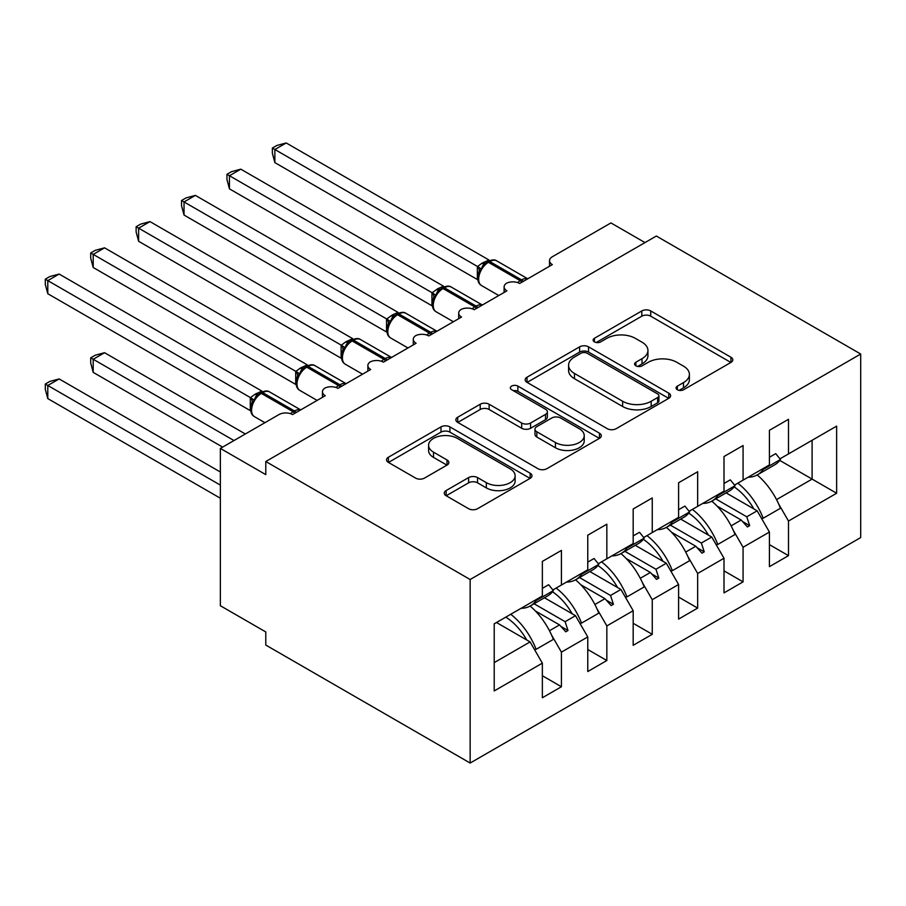 <?xml version="1.0" encoding="UTF-8"?>
<svg xmlns="http://www.w3.org/2000/svg" width="906" height="906" viewBox="0 0 906 906"><rect width="100%" height="100%" fill="white"/><g stroke="black" fill="none" stroke-linecap="round" stroke-linejoin="round"><path stroke-width="1.36" d="M677.36 389.75A4.417 2.548 0 0 0 683.6 389.75L730.961 362.411A6.308 3.635 0 0 0 732.807 359.841A6.308 3.635 0 0 0 730.961 357.258L650.723 310.939A6.308 3.635 0 0 0 641.81 310.939L594.449 338.278A4.417 2.548 0 0 0 593.147 340.09A4.417 2.548 0 0 0 594.449 341.89A4.417 2.548 0 0 0 600.689 341.89L606.816 338.346A20.17 11.642 0 0 1 635.344 338.346L642.026 342.208A20.17 11.642 0 0 1 647.937 350.441A20.17 11.642 0 0 1 642.026 358.674L635.899 362.219A4.417 2.548 0 0 0 634.608 364.019A4.417 2.548 0 0 0 635.899 365.82A4.417 2.548 0 0 0 642.139 365.82L648.266 362.287A20.17 11.642 0 0 1 676.805 362.287L683.486 366.137A20.17 11.642 0 0 1 689.398 374.382A20.17 11.642 0 0 1 683.486 382.615L677.36 386.149A4.417 2.548 0 0 0 676.069 387.949A4.417 2.548 0 0 0 677.36 389.75L677.36 386.149M446.114 490.576A6.308 3.635 0 0 0 444.268 493.147A6.308 3.635 0 0 0 446.114 495.718L468.629 508.719A6.308 3.635 0 0 0 477.541 508.719L530.146 478.357A6.308 3.635 0 0 0 531.992 475.775A6.308 3.635 0 0 0 530.146 473.204L449.908 426.885A6.308 3.635 0 0 0 440.984 426.885L388.391 457.247A6.308 3.635 0 0 0 386.545 459.818A6.308 3.635 0 0 0 388.391 462.4L415.582 478.096A6.308 3.635 0 0 0 424.495 478.096L447.009 465.095A6.308 3.635 0 0 0 448.855 462.524A6.308 3.635 0 0 0 447.009 459.954L433.521 452.162A16.863 9.739 0 0 1 428.583 445.276A16.863 9.739 0 0 1 438.991 436.284A16.863 9.739 0 0 1 457.371 438.391L510.191 468.889A16.863 9.739 0 0 1 515.129 475.775A16.863 9.739 0 0 1 504.721 484.778A16.863 9.739 0 0 1 486.341 482.66L477.541 477.575A6.308 3.635 0 0 0 468.629 477.575L446.114 490.576L446.114 495.718M860.7 354.02L470.146 579.512L470.146 763.045L860.7 537.564L860.7 354.02L656.34 236.036L265.786 461.516L265.786 474.631L220.362 448.413L278.946 414.586A9.638 5.561 180 0 1 292.57 414.586L325.277 395.707A9.638 5.561 0 0 1 322.457 391.777A9.638 5.561 0 0 1 324.835 388.119A9.638 5.561 180 0 1 337.983 388.368L370.69 369.489A9.638 5.561 0 0 1 367.87 365.56A9.638 5.561 0 0 1 370.248 361.89A9.638 5.561 180 0 1 383.408 362.151L416.103 343.272A9.638 5.561 0 0 1 413.283 339.342A9.638 5.561 0 0 1 415.661 335.673A9.638 5.561 180 0 1 428.821 335.933L461.516 317.055A9.638 5.561 0 0 1 458.696 313.114A9.638 5.561 0 0 1 461.075 309.456A9.638 5.561 180 0 1 474.234 309.705L506.93 290.837A9.638 5.561 0 0 1 504.11 286.896A9.638 5.561 0 0 1 506.488 283.238A9.638 5.561 180 0 1 519.648 283.487L552.343 264.609A9.638 5.561 0 0 1 549.523 260.679A9.638 5.561 0 0 1 552.343 256.749L610.927 222.921L644.981 242.593M470.146 579.512L265.786 461.516M607.258 428.685A6.308 3.635 0 0 0 616.171 428.685L668.775 398.312A6.308 3.635 0 0 0 670.621 395.741A6.308 3.635 0 0 0 668.775 393.17L588.538 346.839A6.308 3.635 0 0 0 579.625 346.839L527.02 377.213A6.308 3.635 0 0 0 525.174 379.784A6.308 3.635 0 0 0 527.02 382.355L607.258 428.685M513.408 390.713A4.417 2.548 0 0 1 517.881 391.335L517.881 386.092L599.455 433.181A6.308 3.635 0 0 1 601.301 435.763A6.308 3.635 0 0 1 599.455 438.334L546.862 468.696A6.308 3.635 0 0 1 537.949 468.696L457.7 422.377L457.7 417.224A6.308 3.635 0 0 0 455.854 419.806A6.308 3.635 0 0 0 457.7 422.377M457.7 417.224L480.214 404.235A6.308 3.635 0 0 1 489.127 404.235L521.675 423.023A6.308 3.635 0 0 0 530.588 423.023L545.525 414.393A6.308 3.635 0 0 0 547.371 411.822A6.308 3.635 0 0 0 545.525 409.252L511.641 389.693A4.417 2.548 0 0 1 510.35 387.893A4.417 2.548 0 0 1 513.079 385.537A4.417 2.548 0 0 1 517.881 386.092M494.212 662.626L530.089 641.912L542.354 663.147L494.212 690.938L494.212 623.815L542.354 596.023L542.354 561.414L561.426 550.406L561.426 585.016L552.864 589.953M542.354 675.729L561.426 686.748L561.426 652.139L587.768 636.929L575.503 615.695L544.461 597.767M551.584 635.095L561.426 652.139M561.426 585.016L587.768 569.806L587.768 535.197L606.839 524.189L606.839 558.798L598.277 563.736M587.768 649.511L606.839 660.531L606.839 625.921L633.181 610.712L620.916 589.466L589.874 571.55M596.997 608.877L606.839 625.921M606.839 558.798L633.181 543.589L633.181 508.979L652.252 497.96L652.252 532.569L643.69 537.518M633.181 623.294L652.252 634.302L652.252 599.693L678.594 584.495L666.329 563.249L635.287 545.333M642.411 582.66L652.252 599.693M652.252 532.569L678.594 517.371L678.594 482.762L697.665 471.743L697.665 506.352L689.104 511.301M678.594 597.077L697.665 608.085L697.665 573.475L724.007 558.266L711.742 537.032L680.7 519.104M687.824 556.443L697.665 573.475M697.665 506.352L724.007 491.154L724.007 456.533L743.079 445.526L743.079 480.135L734.517 485.084M724.007 570.859L743.079 581.867L743.079 547.258L769.421 532.048L769.421 566.658L788.492 555.65L788.492 521.041L836.634 493.249L812.104 479.093L812.104 440.282L836.634 426.126L836.634 493.249M733.237 530.225L743.079 547.258M743.079 480.135L769.421 464.925L769.421 430.316L788.492 419.308L788.492 453.917L779.93 458.855M769.421 544.642L788.492 555.65M778.65 503.996L788.492 521.041M220.362 448.413L220.362 605.729L265.786 631.946L265.786 645.061L470.146 763.045M530.089 641.912L496.477 622.513M561.426 686.748L542.354 697.756L542.354 663.147M606.839 660.531L587.768 671.539L587.768 636.929M652.252 634.302L633.181 645.321L633.181 610.712M697.665 608.085L678.594 619.104L678.594 584.495M743.079 581.867L724.007 592.886L724.007 558.266M788.492 453.917L836.634 426.126M565.118 582.875L568.005 581.21M534.076 603.758L565.118 621.686L575.503 615.695M549.466 630.723L559.546 624.902L565.74 631.81L568.005 630.508L565.118 621.686M535.31 610.916L559.546 624.902M610.531 556.658L613.419 554.993M579.489 577.541L610.531 595.468L620.916 589.466M594.88 604.506L604.959 598.685L611.154 605.593L613.419 604.291L610.531 595.468M580.723 584.698L604.959 598.685M655.944 530.44L658.832 528.776M624.902 551.324L655.944 569.251L666.329 563.249M640.293 578.288L650.372 572.467L656.567 579.376L658.832 578.062L655.944 569.251M626.137 558.481L650.372 572.467M701.357 504.223L704.245 502.558M670.315 525.106L701.357 543.022L711.742 537.032M685.706 552.071L695.785 546.25L701.98 553.158L704.245 551.845L701.357 543.022M671.55 532.252L695.785 546.25M746.77 478.006L749.658 476.33M715.729 498.878L746.77 516.805L757.156 510.814L726.114 492.887M731.119 525.854L741.199 520.033L747.393 526.941L749.658 525.627L746.77 516.805M716.963 506.035L741.199 520.033M757.156 510.814L769.421 532.048M776.533 499.625L812.104 479.093L779.76 460.418M742.524 521.505L749.658 525.627M697.11 547.722L704.245 551.845M651.697 573.94L658.832 578.062M606.284 600.168L613.419 604.291M560.871 626.386L568.005 630.508M679.115 390.373L683.486 387.859A20.17 11.642 0 0 0 689.398 379.625L689.398 374.382M647.937 350.441L647.937 355.684A20.17 11.642 0 0 1 642.026 363.918L637.665 366.443M730.882 362.457L650.723 316.183A6.308 3.635 0 0 0 641.81 316.183L596.205 342.513M668.696 398.357L588.538 352.083A6.308 3.635 0 0 0 579.625 352.083L527.111 382.4M657.631 397.541A4.417 2.548 0 0 0 658.922 395.741A4.417 2.548 0 0 0 657.631 393.94L587.201 353.272A4.417 2.548 0 0 0 580.961 353.272L574.495 357.009A20.17 11.642 0 0 0 568.583 365.243A20.17 11.642 0 0 0 574.495 373.476L622.637 401.267A20.17 11.642 0 0 0 651.165 401.267L657.631 397.541L657.631 402.785A4.417 2.548 0 0 0 658.922 400.984L658.922 395.741M568.583 365.243L568.583 370.486A20.17 11.642 0 0 0 574.495 378.719L574.495 373.476M657.631 402.785L651.165 406.511A20.17 11.642 0 0 1 622.637 406.511L574.495 378.719M457.79 422.423L480.214 409.478L480.214 404.235M547.371 411.822L547.371 417.066A6.308 3.635 0 0 1 545.525 419.637L530.588 428.266A6.308 3.635 0 0 1 521.675 428.266L489.127 409.478A6.308 3.635 0 0 0 480.214 409.478M517.881 391.335L599.376 438.379M555.435 442.513A16.863 9.739 0 0 0 573.815 444.62A16.863 9.739 0 0 0 584.223 435.627A16.863 9.739 0 0 0 579.285 428.742L560.678 418.006A6.308 3.635 0 0 0 551.765 418.006L536.828 426.624A6.308 3.635 0 0 0 534.982 429.195A6.308 3.635 0 0 0 536.828 431.766L555.435 442.513L555.435 447.757A16.863 9.739 0 0 0 573.815 449.863A16.863 9.739 0 0 0 584.223 440.871L584.223 435.627M534.982 429.195L534.982 434.438A6.308 3.635 0 0 0 536.828 437.009L536.828 431.766M555.435 447.757L536.828 437.009M515.129 475.775L515.129 481.018A16.863 9.739 0 0 1 504.721 490.021A16.863 9.739 0 0 1 486.341 487.904L477.541 482.819A6.308 3.635 0 0 0 468.629 482.819L446.194 495.775M428.583 445.276L428.583 450.52A16.863 9.739 0 0 0 433.521 457.405L433.521 452.162M446.918 465.14L433.521 457.405M530.055 478.402L449.908 432.128A6.308 3.635 0 0 0 440.984 432.128L388.47 462.445M274.869 162.616L272.366 153.307L272.366 148.074L274.869 149.513L286.217 142.955L488.923 259.977L481.89 263.261L477.564 266.534L274.869 149.513L274.869 162.616L477.36 279.524L477.36 266.421M488.175 261.37C492.049 259.603 494.88 259.433 496.692 260.849A13.805 7.973 120 0 0 489.784 261.528A3.216 1.857 -120 0 0 488.175 261.37L482.751 265.56L481.335 268.98L479.081 271.483C476.794 278.572 477.609 283.261 481.516 285.549L498.798 295.526M481.335 268.98L477.564 266.534M272.366 148.074L276.908 145.447L286.217 142.955M748.13 477.224A51.382 29.66 -120 0 0 757.416 474.812L774.675 464.857A51.382 29.66 -120 0 0 780.451 459.501L775.729 453.623L769.421 457.27M757.416 474.812A51.382 29.66 -120 0 0 763.192 469.455L780.451 459.501M763.192 469.455L762.671 468.821M274.869 267.497L386.647 332.038M737.801 483.181A51.382 29.66 60 0 1 763.192 518.232L761.527 518.379M757.19 474.948A51.382 29.66 60 0 1 780.451 508.266L763.192 518.232M734.143 486.884A43.669 25.209 60 0 1 753.826 508.889M229.445 293.714L341.234 358.255M692.388 509.399A51.382 29.66 60 0 1 717.779 544.449L716.114 544.597M711.776 501.165A51.382 29.66 60 0 1 735.038 534.483L717.779 544.449M688.73 513.102A43.669 25.209 60 0 1 708.413 535.106M184.031 319.943L295.82 384.472M646.975 535.627A51.382 29.66 60 0 1 672.365 570.667L670.7 570.814M666.363 527.383A51.382 29.66 60 0 1 689.613 560.701L672.365 570.667M643.317 539.33A43.669 25.209 60 0 1 662.999 561.324M138.618 346.16L250.407 410.701M601.561 561.845A51.382 29.66 60 0 1 626.952 596.884L625.287 597.031M620.95 553.6A51.382 29.66 60 0 1 644.2 586.929L626.952 596.884M597.903 565.548A43.669 25.209 60 0 1 617.586 587.552M90.713 357.825L93.205 359.263L93.205 372.377L90.713 363.068L90.713 357.825L95.255 355.209L104.564 352.706L93.205 359.263L233.986 440.543M93.205 372.377L222.638 447.1M104.564 352.706L245.345 433.985M556.148 588.062A51.382 29.66 60 0 1 581.539 623.102L579.874 623.26M575.537 579.817A51.382 29.66 60 0 1 598.787 613.147L581.539 623.102M552.49 591.765A43.669 25.209 60 0 1 572.173 613.77M229.445 188.844L226.953 179.524L226.953 174.292L229.445 175.73L240.803 169.173L443.51 286.194L437.836 288.697L432.151 292.763L229.445 175.73L229.445 188.844L431.947 305.752L431.947 292.638M442.762 287.587C446.635 285.832 449.467 285.65 451.279 287.066A13.805 7.973 120 0 0 444.37 287.757A3.216 1.857 -120 0 0 442.762 287.587L437.338 291.777L435.922 295.197L433.668 297.7C431.381 304.79 432.196 309.478 436.103 311.766L453.385 321.743M435.922 295.197L432.151 292.763M226.953 174.292L231.494 171.664L240.803 169.173M702.716 503.442A51.382 29.66 -120 0 0 712.003 501.029L729.262 491.075A51.382 29.66 -120 0 0 735.038 485.718L730.315 479.84L724.007 483.487M712.003 501.029A51.382 29.66 -120 0 0 717.779 495.684L735.038 485.718M717.779 495.684L717.258 495.038M184.031 215.062L181.54 205.741L181.54 200.509L184.031 201.947L195.39 195.39L398.096 312.423L392.423 314.914L386.726 318.98L184.031 201.947L184.031 215.062L386.534 331.97L386.534 318.855M397.349 313.816C401.222 312.049 404.053 311.868 405.865 313.283A13.805 7.973 120 0 0 398.957 313.974A3.216 1.857 -120 0 0 397.349 313.816L391.924 317.995L390.509 321.415L388.255 323.918C385.967 331.007 386.783 335.696 390.69 337.995L407.972 347.961M390.509 321.415L386.726 318.98M181.54 200.509L186.081 197.893L195.39 195.39M657.303 529.659A51.382 29.66 -120 0 0 666.59 527.258L683.849 517.292A51.382 29.66 -120 0 0 689.613 511.935L684.902 506.069L678.594 509.704M666.59 527.258A51.382 29.66 -120 0 0 672.365 521.901L689.613 511.935M672.365 521.901L671.844 521.256M138.618 241.279L136.127 231.97L136.127 226.726L138.618 228.165L149.977 221.608L352.683 338.64L345.65 341.924L341.313 345.197L138.618 228.165L138.618 241.279L341.12 358.187L341.12 345.073M351.936 340.033C355.809 338.266 358.64 338.097 360.452 339.501A13.805 7.973 120 0 0 353.544 340.192A3.216 1.857 -120 0 0 351.936 340.033L346.511 344.212L345.095 347.632L342.842 350.135C340.554 357.224 341.369 361.913 345.277 364.212L362.559 374.189M345.095 347.632L341.313 345.197M136.127 226.726L140.668 224.11L149.977 221.608M611.89 555.876A51.382 29.66 -120 0 0 621.176 553.475L638.436 543.509A51.382 29.66 -120 0 0 644.2 538.153L639.489 532.286L633.181 535.922M621.176 553.475A51.382 29.66 -120 0 0 626.952 548.119L644.2 538.153M626.952 548.119L626.431 547.484M93.205 267.497L90.713 258.187L90.713 252.944L93.205 254.382L104.564 247.836L307.27 364.858L300.237 368.142L295.9 371.415L93.205 254.382L93.205 267.497L295.707 384.404L295.707 371.301M306.522 366.25C310.396 364.484 313.227 364.314 315.039 365.73A13.805 7.973 120 0 0 308.131 366.409A3.216 1.857 -120 0 0 306.522 366.25L301.098 370.429L299.682 373.861L297.428 376.352C295.141 383.442 295.956 388.142 299.863 390.429L317.145 400.407M299.682 373.861L295.9 371.415M90.713 252.944L95.255 250.328L104.564 247.836M566.476 582.105A51.382 29.66 -120 0 0 575.763 579.693L593.022 569.727A51.382 29.66 -120 0 0 598.787 564.37L594.076 558.504L587.768 562.15M575.763 579.693A51.382 29.66 -120 0 0 581.539 574.336L598.787 564.37M581.539 574.336L581.018 573.702M45.3 384.042L47.792 385.48L47.792 398.595L45.3 389.286L45.3 384.042L49.841 381.426L59.15 378.935L47.792 385.48L220.362 485.118M47.792 398.595L220.362 498.232M59.15 378.935L220.362 472.015M510.735 614.279A51.382 29.66 60 0 1 536.125 649.33L534.461 649.477M530.123 606.046A51.382 29.66 60 0 1 553.373 639.364L536.125 649.33M505.775 617.145A43.669 25.209 60 0 1 526.76 639.987M47.792 293.714L45.3 284.405L45.3 279.161L47.792 280.611L59.15 274.054L261.857 391.075L254.824 394.359L250.486 397.632L47.792 280.611L47.792 293.714L250.294 410.622L250.294 397.519M261.109 392.468C264.982 390.701 267.814 390.531 269.614 391.947A13.805 7.973 120 0 0 262.717 392.626A3.216 1.857 -120 0 0 261.109 392.468L255.685 396.658L254.269 400.078L252.015 402.581C249.728 409.671 250.543 414.359 254.45 416.647L264.914 422.694M254.269 400.078L250.486 397.632M45.3 279.161L49.841 276.545L59.15 274.054M521.063 608.322A51.382 29.66 -120 0 0 530.35 605.91L547.609 595.944A51.382 29.66 -120 0 0 553.373 590.599L548.662 584.721L542.354 588.368M530.35 605.91A51.382 29.66 -120 0 0 536.125 600.553L553.373 590.599M536.125 600.553L535.605 599.919M683.486 387.859L683.486 382.615M635.899 365.82L635.899 362.219M642.026 363.918L642.026 358.674M594.449 341.89L594.449 338.278M641.81 316.183L641.81 310.939M650.723 316.183L650.723 310.939M730.961 362.411L730.961 357.258M527.02 382.355L527.02 377.213M579.625 352.083L579.625 346.839M588.538 352.083L588.538 346.839M668.775 398.312L668.775 393.17M622.637 406.511L622.637 401.267M651.165 406.511L651.165 401.267M489.127 409.478L489.127 404.235M521.675 428.266L521.675 423.023M530.588 428.266L530.588 423.023M545.525 419.637L545.525 414.393M599.455 438.334L599.455 433.181M468.629 482.819L468.629 477.575M477.541 482.819L477.541 477.575M486.341 487.904L486.341 482.66M447.009 465.095L447.009 459.954M388.391 462.4L388.391 457.247M440.984 432.128L440.984 426.885M449.908 432.128L449.908 426.885M530.146 478.357L530.146 473.204M523.124 281.483A3.216 1.857 -120 0 0 521.573 279.886A13.805 7.973 -60 0 1 527.7 278.844M517.598 282.593A13.805 7.973 -60 0 1 520.214 280.667L521.573 279.886L489.784 261.528L488.425 262.321A13.805 7.973 120 0 0 478.662 279.229A13.805 7.973 120 0 0 481.516 285.549M486.816 262.162A3.216 1.857 60 0 1 488.425 262.321L520.214 280.667A3.216 1.857 60 0 1 521.754 282.264M485.322 263.159A7.067 4.077 60 0 1 483.249 262.48M484.37 263.94A7.067 4.077 60 0 1 481.89 263.261M479.07 271.528A7.067 5.119 18 0 0 477.326 266.511M477.711 307.7A3.216 1.857 -120 0 0 476.16 306.103A13.805 7.973 -60 0 1 482.286 305.062M472.185 308.81A13.805 7.973 -60 0 1 474.801 306.896L476.16 306.103L444.37 287.757L443.011 288.538A13.805 7.973 120 0 0 433.249 305.447A13.805 7.973 120 0 0 436.103 311.766M441.403 288.38A3.216 1.857 60 0 1 443.011 288.538L474.801 306.896A3.216 1.857 60 0 1 476.341 308.493M439.908 289.376A7.067 4.077 60 0 1 437.836 288.697M438.957 290.158A7.067 4.077 60 0 1 436.477 289.49M433.657 297.746A7.067 5.119 18 0 0 431.913 292.729M432.298 333.918A3.216 1.857 -120 0 0 430.746 332.321A13.805 7.973 -60 0 1 436.862 331.279M426.771 335.027A13.805 7.973 -60 0 1 429.387 333.114L430.746 332.321L398.957 313.974L397.598 314.756A13.805 7.973 120 0 0 387.825 331.664A13.805 7.973 120 0 0 390.69 337.995M395.99 314.597A3.216 1.857 60 0 1 397.598 314.756L429.387 333.114A3.216 1.857 60 0 1 430.928 334.71M394.495 315.594A7.067 4.077 60 0 1 392.423 314.914M393.544 316.375A7.067 4.077 60 0 1 391.064 315.707M388.244 323.963A7.067 5.119 18 0 0 386.5 318.946M386.885 360.146A3.216 1.857 -120 0 0 385.333 358.538A13.805 7.973 -60 0 1 391.449 357.496M381.358 361.245A13.805 7.973 -60 0 1 383.974 359.331L385.333 358.538L353.544 340.192L352.185 340.973A13.805 7.973 120 0 0 342.411 357.893A13.805 7.973 120 0 0 345.277 364.212M350.577 340.815A3.216 1.857 60 0 1 352.185 340.973L383.974 359.331A3.216 1.857 60 0 1 385.514 360.928M349.082 341.811A7.067 4.077 60 0 1 347.009 341.143M348.13 342.593A7.067 4.077 60 0 1 345.65 341.924M342.83 350.18A7.067 5.119 18 0 0 341.086 345.163M341.471 386.364A3.216 1.857 -120 0 0 339.92 384.767A13.805 7.973 -60 0 1 346.035 383.725M335.945 387.474A13.805 7.973 -60 0 1 338.561 385.548L339.92 384.767L308.131 366.409L306.772 367.19A13.805 7.973 120 0 0 296.998 384.11A13.805 7.973 120 0 0 299.863 390.429M305.163 367.032A3.216 1.857 60 0 1 306.772 367.19L338.561 385.548A3.216 1.857 60 0 1 340.101 387.145M303.669 368.029A7.067 4.077 60 0 1 301.596 367.36M302.717 368.81A7.067 4.077 60 0 1 300.237 368.142M297.417 376.398A7.067 5.119 18 0 0 295.673 371.381M296.058 412.581A3.216 1.857 -120 0 0 294.507 410.984A13.805 7.973 -60 0 1 300.622 409.942M290.532 413.691A13.805 7.973 -60 0 1 293.148 411.766L294.507 410.984L262.717 392.626L261.358 393.419A13.805 7.973 120 0 0 251.585 410.327A13.805 7.973 120 0 0 254.45 416.647M259.75 393.261A3.216 1.857 60 0 1 261.358 393.419L293.148 411.766A3.216 1.857 60 0 1 294.688 413.363M258.255 394.257A7.067 4.077 60 0 1 256.183 393.578M257.304 395.039A7.067 4.077 60 0 1 254.824 394.359M252.004 402.626A7.067 5.119 18 0 0 250.26 397.609M549.523 266.239L549.523 260.679M504.11 292.457L504.11 286.896M458.696 318.685L458.696 313.114M413.283 344.903L413.283 339.342M367.87 371.12L367.87 365.56M322.457 397.338L322.457 391.777M496.692 260.849L527.779 278.799M451.279 287.066L482.366 305.016M405.865 313.283L436.952 331.234M360.452 339.501L391.539 357.451M315.039 365.73L346.115 383.668M269.614 391.947L300.701 409.897"/></g></svg>
